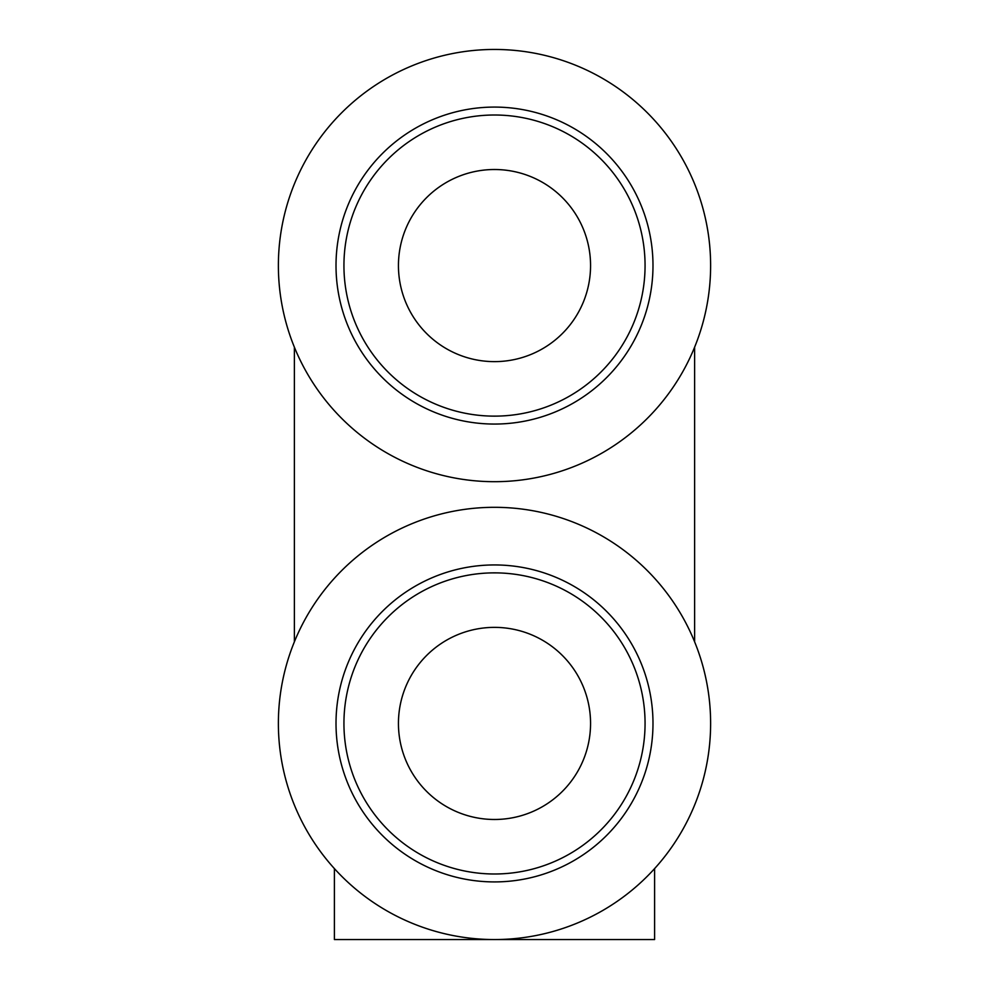 <?xml version="1.0" encoding="UTF-8"?>
<svg xmlns="http://www.w3.org/2000/svg" width="989" height="989" viewBox="0 0 989 989"><rect width="100%" height="100%" fill="white"/><g stroke="black" fill="none" stroke-linecap="round" stroke-linejoin="round"><path stroke-width="1.48" d="M494.5 939.55A216.121 216.121 0 0 0 710.621 723.429A216.121 216.121 0 0 0 494.5 507.308A216.121 216.121 0 0 0 278.379 723.429A216.121 216.121 0 0 0 494.5 939.55M494.5 481.692A216.121 216.121 0 0 0 710.621 265.571A216.121 216.121 0 0 0 494.5 49.45A216.121 216.121 0 0 0 278.379 265.571A216.121 216.121 0 0 0 494.5 481.692M336.013 723.429A158.487 158.487 0 0 0 494.5 881.916A158.487 158.487 0 0 0 652.987 723.429A158.487 158.487 0 0 0 494.5 564.942A158.487 158.487 0 0 0 336.013 723.429A158.487 158.487 0 0 1 494.5 564.942A158.487 158.487 0 0 1 652.987 723.429M652.987 265.571A158.487 158.487 0 0 0 494.5 107.084A158.487 158.487 0 0 0 336.013 265.571A158.487 158.487 0 0 0 494.5 424.058A158.487 158.487 0 0 0 652.987 265.571A158.487 158.487 0 0 1 494.5 424.058A158.487 158.487 0 0 1 336.013 265.571M494.5 361.628A96.057 96.057 0 0 1 398.443 265.571A96.057 96.057 0 0 1 494.5 169.515A96.057 96.057 0 0 1 590.557 265.571A96.057 96.057 0 0 1 494.5 361.628M494.5 819.485A96.057 96.057 0 0 1 398.443 723.429A96.057 96.057 0 0 1 494.5 627.372A96.057 96.057 0 0 1 590.557 723.429A96.057 96.057 0 0 1 494.5 819.485M654.594 868.614L654.594 939.55L334.406 939.55L334.406 868.614M294.388 347.201L294.388 641.799M694.612 641.799L694.612 347.201M343.937 723.429A150.563 150.563 0 0 0 494.5 873.992A150.563 150.563 0 0 0 645.063 723.429A150.563 150.563 0 0 0 494.5 572.866A150.563 150.563 0 0 0 343.937 723.429M645.063 265.571A150.563 150.563 0 0 0 494.5 115.008A150.563 150.563 0 0 0 343.937 265.571A150.563 150.563 0 0 0 494.5 416.134A150.563 150.563 0 0 0 645.063 265.571"/></g></svg>
